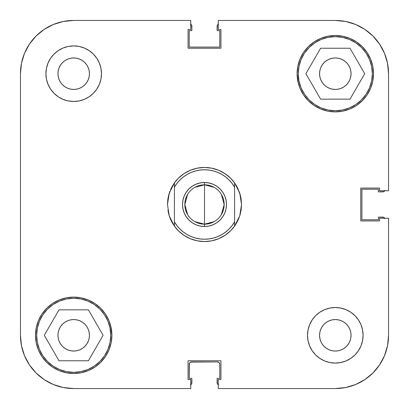 <?xml version="1.0" encoding="UTF-8"?>
<svg xmlns="http://www.w3.org/2000/svg" width="409" height="409" viewBox="0 0 409 409"><rect width="100%" height="100%" fill="white"/><g stroke="black" fill="none" stroke-linecap="round" stroke-linejoin="round"><path stroke-width="0.61" d="M36.657 335.303A37.04 37.04 0 0 1 73.697 298.263A37.04 37.04 0 0 1 110.737 335.303A37.04 37.04 0 0 1 73.697 372.343A37.04 37.04 0 0 1 36.657 335.303L37.367 328.074L39.474 321.126L42.899 314.726L47.505 309.112L53.119 304.506L59.52 301.08L66.473 298.974L73.697 298.263L80.926 298.974L87.874 301.08L94.275 304.506L99.888 309.112L104.494 314.726L107.92 321.126L110.026 328.074L110.737 335.303L110.026 342.527L107.92 349.48L104.494 355.881L99.888 361.495L94.275 366.101L87.874 369.526L80.926 371.633L73.697 372.343L66.473 371.633L59.52 369.526L53.119 366.101L47.505 361.495L42.899 355.881L39.474 349.48L37.367 342.527L36.657 335.303M298.263 73.697A37.04 37.04 0 0 1 335.303 36.657A37.04 37.04 0 0 1 372.343 73.697A37.04 37.04 0 0 1 335.303 110.737A37.04 37.04 0 0 1 298.263 73.697L298.974 66.473L301.08 59.52L304.506 53.119L309.112 47.505L314.726 42.899L321.126 39.474L328.074 37.367L335.303 36.657L342.527 37.367L349.48 39.474L355.881 42.899L361.495 47.505L366.101 53.119L369.526 59.52L371.633 66.473L372.343 73.697L371.633 80.926L369.526 87.874L366.101 94.275L361.495 99.888L355.881 104.494L349.48 107.92L342.527 110.026L335.303 110.737L328.074 110.026L321.126 107.92L314.726 104.494L309.112 99.888L304.506 94.275L301.08 87.874L298.974 80.926L298.263 73.697M89.438 73.697A15.741 15.741 0 0 1 73.697 89.438A15.741 15.741 0 0 1 57.955 73.697L58.257 70.624L59.152 67.674L60.609 64.949L62.567 62.567L64.949 60.609L67.674 59.152L70.624 58.257L73.697 57.955L76.769 58.257L79.719 59.152L82.444 60.609L84.827 62.567L86.785 64.949L88.242 67.674L89.136 70.624L89.438 73.697L89.136 76.769L88.242 79.719L86.785 82.444L84.827 84.827L82.444 86.785L79.719 88.242L76.769 89.136L73.697 89.438L70.624 89.136L67.674 88.242L64.949 86.785L62.567 84.827L60.609 82.444L59.152 79.719L58.257 76.769L57.955 73.697A15.741 15.741 0 0 1 73.697 57.955A15.741 15.741 0 0 1 89.438 73.697L89.136 70.624L88.242 67.674M351.045 335.303A15.741 15.741 0 0 1 335.303 351.045A15.741 15.741 0 0 1 319.562 335.303L319.864 332.231L320.758 329.281L322.215 326.556L324.173 324.173L326.556 322.215L329.281 320.758L332.231 319.864L335.303 319.562L338.376 319.864L341.326 320.758L344.051 322.215L346.433 324.173L348.391 326.556L349.848 329.281L350.743 332.231L351.045 335.303L350.743 338.376L349.848 341.326L348.391 344.051L346.433 346.433L344.051 348.391L341.326 349.848L338.376 350.743L335.303 351.045L332.231 350.743L329.281 349.848L326.556 348.391L324.173 346.433L322.215 344.051L320.758 341.326L319.864 338.376L319.562 335.303A15.741 15.741 0 0 1 335.303 319.562A15.741 15.741 0 0 1 351.045 335.303M363.085 335.303A27.781 27.781 0 0 1 335.303 363.085A27.781 27.781 0 0 1 307.522 335.303L308.054 340.723L309.639 345.932L312.205 350.738L315.661 354.946L319.869 358.402L324.669 360.968L329.884 362.548L335.303 363.085L340.723 362.548L345.932 360.968L350.738 358.402L354.946 354.946L358.402 350.738L360.968 345.932L362.548 340.723L363.085 335.303L362.548 329.884L360.968 324.669L358.402 319.869L354.946 315.661L350.738 312.205L345.932 309.639L340.723 308.054L335.303 307.522L329.884 308.054L324.669 309.639L319.869 312.205L315.661 315.661L312.205 319.869L309.639 324.669L308.054 329.884L307.522 335.303A27.781 27.781 0 0 1 335.303 307.522A27.781 27.781 0 0 1 363.085 335.303M101.478 73.697A27.781 27.781 0 0 1 73.697 101.478A27.781 27.781 0 0 1 45.915 73.697L46.452 79.116L48.032 84.331L50.598 89.131L54.054 93.339L58.262 96.795L63.068 99.361L68.277 100.946L73.697 101.478L79.116 100.946L84.331 99.361L89.131 96.795L93.339 93.339L96.795 89.131L99.361 84.331L100.946 79.116L101.478 73.697L100.946 68.277L99.361 63.068L96.795 58.262L93.339 54.054L89.131 50.598L84.331 48.032L79.116 46.452L73.697 45.915L68.277 46.452L63.068 48.032L58.262 50.598L54.054 54.054L50.598 58.262L48.032 63.068L46.452 68.277L45.915 73.697A27.781 27.781 0 0 1 73.697 45.915A27.781 27.781 0 0 1 101.478 73.697M111.161 327.849L108.988 320.687L105.461 314.081L100.706 308.294L94.919 303.539L88.313 300.012L81.151 297.839L73.697 297.103L66.243 297.839L59.08 300.012L52.475 303.539L46.687 308.294L41.938 314.081L38.405 320.687L36.232 327.849L35.496 335.303A38.201 38.201 0 0 1 73.697 297.103A38.201 38.201 0 0 1 111.897 335.303A38.201 38.201 0 0 1 73.697 373.504A38.201 38.201 0 0 1 35.496 335.303L36.232 342.757L38.405 349.92L41.938 356.525L46.687 362.313L52.475 367.062L59.08 370.595L66.243 372.768L73.697 373.504L81.151 372.768L88.313 370.595L94.919 367.062L100.706 362.313L105.461 356.525L108.988 349.92L111.161 342.757L111.897 335.303L110.645 325.61M297.839 81.151L300.012 88.313L303.539 94.919L308.294 100.706L314.081 105.461L320.687 108.988L327.849 111.161L335.303 111.897L342.757 111.161L349.92 108.988L356.525 105.461L362.313 100.706L367.062 94.919L370.595 88.313L372.768 81.151L373.504 73.697A38.201 38.201 0 0 1 335.303 111.897A38.201 38.201 0 0 1 297.103 73.697L298.355 83.39M241.09 210.267L241.54 204.5A37.04 37.04 0 0 1 241.54 204.505L241.095 198.754A37.04 37.04 0 0 1 241.095 198.769L239.761 193.16A37.04 37.04 0 0 1 239.766 193.16M172.941 223.897L170.711 219.684L169.239 215.84L167.46 204.5L167.905 198.784A37.04 37.04 0 0 1 167.905 198.754L167.46 204.5A37.04 37.04 0 0 1 167.46 204.495L169.239 193.16L174.403 182.905A37.04 37.04 0 0 1 234.597 182.905L239.761 193.16L241.54 204.5L239.761 215.84L240.528 213.115L239.761 215.84L234.597 226.095A37.04 37.04 0 0 1 174.403 226.095L169.239 215.84L169.842 217.573L168.472 213.115L169.239 215.84A37.04 37.04 0 0 1 169.234 215.84M169.239 215.84L167.905 210.241A37.04 37.04 0 0 1 167.905 210.231L167.91 210.267M351.045 73.697A15.741 15.741 0 0 1 335.303 89.438A15.741 15.741 0 0 1 319.562 73.697A15.741 15.741 0 0 1 335.303 57.955A15.741 15.741 0 0 1 351.045 73.697L350.743 76.769L349.848 79.719L348.391 82.444L346.433 84.827L344.051 86.785L341.326 88.242L338.376 89.136L335.303 89.438L332.231 89.136L329.281 88.242L326.556 86.785L324.173 84.827L322.215 82.444L320.758 79.719L319.864 76.769L319.562 73.697L319.864 70.624L320.758 67.674L322.215 64.949L324.173 62.567L326.556 60.609L329.281 59.152L332.231 58.257L335.303 57.955L338.376 58.257L341.326 59.152L344.051 60.609L346.433 62.567L348.391 64.949L349.848 67.674L350.743 70.624L351.045 73.697L350.743 70.624L349.848 67.674M89.438 335.303A15.741 15.741 0 0 1 73.697 351.045A15.741 15.741 0 0 1 57.955 335.303A15.741 15.741 0 0 1 73.697 319.562A15.741 15.741 0 0 1 89.438 335.303L89.136 338.376L88.242 341.326L86.785 344.051L84.827 346.433L82.444 348.391L79.719 349.848L76.769 350.743L73.697 351.045L70.624 350.743L67.674 349.848L64.949 348.391L62.567 346.433L60.609 344.051L59.152 341.326L58.257 338.376L57.955 335.303L58.257 332.231L59.152 329.281L60.609 326.556L62.567 324.173L64.949 322.215L67.674 320.758L70.624 319.864L73.697 319.562L76.769 319.864L79.719 320.758L82.444 322.215L84.827 324.173L86.785 326.556L88.242 329.281L89.136 332.231L89.438 335.303M21.473 345.692L20.45 335.303L20.45 73.697L20.45 335.303A53.247 53.247 0 0 0 73.697 388.55L190.747 388.55L73.697 388.55L63.308 387.527L53.318 384.496L63.308 387.527L53.318 384.496L44.116 379.578L53.318 384.496L44.116 379.578L36.048 372.952L29.422 364.884L24.504 355.682L29.422 364.884L24.504 355.682L21.473 345.692L24.504 355.682L21.473 345.692L20.45 335.303L21.473 345.692L24.504 355.682L29.422 364.884M388.55 335.303L388.55 218.253L388.55 335.303L387.527 345.692L384.496 355.682L387.527 345.692L384.496 355.682L379.578 364.884L384.496 355.682L379.578 364.884L372.952 372.952L364.884 379.578L355.682 384.496L364.884 379.578L355.682 384.496L345.692 387.527L335.303 388.55L345.692 387.527L355.682 384.496L345.692 387.527L335.303 388.55L218.253 388.55L218.253 379.521L220.937 379.521L220.937 360.769L188.063 360.769L188.063 379.521L190.747 379.521L190.747 388.55L190.747 379.521L188.063 379.521L188.063 360.769L220.937 360.769L220.937 379.521L218.253 379.521L218.253 388.55L335.303 388.55A53.247 53.247 0 0 0 388.55 335.303L387.527 345.692L384.496 355.682L379.578 364.884M20.45 73.697L21.473 63.308L24.504 53.318L29.422 44.116L24.504 53.318L21.473 63.308L20.45 73.697A53.247 53.247 0 0 1 73.697 20.45L63.308 21.473L73.697 20.45L190.747 20.45L190.747 29.479L188.063 29.479L188.063 48.231L220.937 48.231L220.937 29.479L218.253 29.479L218.253 20.45L335.303 20.45L345.692 21.473L355.682 24.504L345.692 21.473L355.682 24.504L364.884 29.422L355.682 24.504L364.884 29.422L372.952 36.048L379.578 44.116L384.496 53.318L379.578 44.116L384.496 53.318L387.527 63.308L384.496 53.318L387.527 63.308L388.55 73.697L387.527 63.308L384.496 53.318L379.578 44.116M63.308 21.473L53.318 24.504L44.116 29.422L53.318 24.504L63.308 21.473L53.318 24.504L44.116 29.422L53.318 24.504M29.422 44.116L24.504 53.318L21.473 63.308L24.504 53.318L29.422 44.116L36.048 36.048L44.116 29.422M73.697 20.45L190.747 20.45L190.747 29.479L188.063 29.479L188.063 48.231L220.937 48.231L220.937 29.479L218.253 29.479L218.253 20.45L335.303 20.45A53.247 53.247 0 0 1 388.55 73.697L388.55 190.747L379.521 190.747L379.521 188.063L360.769 188.063L360.769 220.937L379.521 220.937L379.521 218.253L388.55 218.253L379.521 218.253L379.521 220.937L360.769 220.937L360.769 188.063L379.521 188.063L379.521 190.747L388.55 190.747L388.55 73.697L387.527 63.308M373.504 73.697L372.768 66.243L370.595 59.08L367.062 52.475L362.313 46.687L356.525 41.938L349.92 38.405L342.757 36.232L335.303 35.496L327.849 36.232L320.687 38.405L314.081 41.938L308.294 46.687L303.539 52.475L300.012 59.08L297.839 66.243L297.103 73.697A38.201 38.201 0 0 1 335.303 35.496A38.201 38.201 0 0 1 373.504 73.697M173.999 225.517L178.283 230.666M178.309 230.691L183.922 235.298L190.323 238.723L197.276 240.829L204.5 241.54L211.724 240.829L218.677 238.723L225.078 235.298L230.691 230.691M230.717 230.666L235.001 225.517M236.059 223.897L238.289 219.684L239.761 215.84L241.095 210.246L241.54 204.5L241.095 198.759M176.933 183.38L179.919 179.97L183.339 176.969L187.118 174.438L191.197 172.424L195.502 170.962L199.96 170.072L204.5 169.776L209.04 170.072L213.498 170.962L217.803 172.424L221.882 174.438L225.661 176.969L229.081 179.97L232.072 183.39L234.597 187.174L234.597 182.905L237.578 187.833L240.528 195.885L239.158 191.427M238.289 189.316L236.059 185.103M235.001 183.483L230.717 178.334M230.691 178.309L225.078 173.702L218.677 170.277L211.724 168.171L204.5 167.46L197.276 168.171L190.323 170.277L183.922 173.702L178.309 178.309M178.283 178.334L173.999 183.483M172.941 185.103L170.711 189.316M169.842 191.427L168.472 195.885L171.422 187.833L174.403 182.905L174.403 187.174L176.928 183.39M338.376 89.136L341.326 88.242L338.376 89.136L335.303 89.438M332.231 89.136L329.281 88.242L332.231 89.136M320.758 79.719L319.864 76.769L320.758 79.719M319.864 70.624L320.758 67.674M329.281 59.152L332.231 58.257L329.281 59.152M338.376 58.257L341.326 59.152M89.136 338.376L88.242 341.326M79.719 349.848L76.769 350.743L79.719 349.848M70.624 350.743L67.674 349.848M59.152 341.326L58.257 338.376L57.955 335.303M67.674 320.758L70.624 319.864L73.697 319.562M76.769 319.864L79.719 320.758L76.769 319.864M88.242 329.281L89.136 332.231L88.242 329.281M58.257 70.624L59.152 67.674M67.674 59.152L70.624 58.257M86.785 82.444L84.827 84.827M82.444 86.785L79.719 88.242M70.624 89.136L67.674 88.242M64.949 86.785L62.567 84.827M322.215 326.556L324.173 324.173M326.556 322.215L329.281 320.758M338.376 319.864L341.326 320.758M344.051 322.215L346.433 324.173M350.743 338.376L349.848 341.326M341.326 349.848L338.376 350.743M320.758 341.326L319.864 338.376L319.562 335.303M320.6 99.162L350.007 99.162L364.71 73.697L350.007 48.231L320.6 48.231L305.896 73.697L320.6 99.162L350.007 99.162L364.71 73.697L350.007 48.231L320.6 48.231L305.896 73.697L320.6 99.162M88.4 360.769L103.104 335.303L88.4 309.838L58.993 309.838L44.29 335.303L58.993 360.769L88.4 360.769L103.104 335.303L88.4 309.838L58.993 309.838L44.29 335.303L58.993 360.769L88.4 360.769M73.697 388.55L63.308 387.527L53.318 384.496L44.116 379.578M355.682 384.496L364.884 379.578M364.884 29.422L355.682 24.504L345.692 21.473M194.899 187.322L204.5 184.822A19.678 19.678 0 0 0 184.822 204.5A19.678 19.678 0 0 0 204.5 224.178L204.5 226.494A21.994 21.994 0 0 1 182.506 204.5A21.994 21.994 0 0 1 204.5 182.506L204.5 224.178L194.899 221.678M187.629 214.633L184.822 204.5L187.629 194.367M214.101 221.678L204.5 224.178A19.678 19.678 0 0 1 184.822 204.5A19.678 19.678 0 0 1 204.5 184.822A19.678 19.678 0 0 1 224.178 204.5A19.678 19.678 0 0 1 204.5 224.178L204.5 184.822L214.101 187.322M229.071 229.04L225.661 232.031L221.882 234.561L217.803 236.576L213.498 238.038L209.04 238.928L204.5 239.224L199.96 238.928L195.502 238.038L191.197 236.576L187.118 234.561L183.339 232.031L179.919 229.03L176.928 225.61L174.403 221.826L174.403 187.174A34.724 34.724 0 0 1 234.597 187.174L234.597 221.826L232.072 225.61L229.086 229.025M200.211 226.07L196.085 224.817L200.211 226.07L204.5 226.494L208.789 226.07L212.915 224.817L208.789 226.07M184.183 196.085L186.213 192.281L184.183 196.085L182.93 200.211L182.506 204.5L182.93 208.789L184.183 212.915L186.213 216.719L188.948 220.052L192.281 222.787L196.085 224.817M196.085 184.183L200.211 182.93L196.085 184.183L192.281 186.213L188.948 188.948L186.213 192.281M208.789 182.93L212.915 184.183L208.789 182.93L204.5 182.506L200.211 182.93M224.817 212.915L222.787 216.719L224.817 212.915L226.07 208.789L226.494 204.5L226.07 200.211L224.817 196.085L222.787 192.281L220.052 188.948L216.719 186.213L212.915 184.183M212.915 224.817L216.719 222.787L220.052 220.052L222.787 216.719M237.578 221.167L234.597 226.095L234.597 182.905A37.04 37.04 0 0 0 174.403 182.905L174.403 226.095A37.04 37.04 0 0 0 234.597 226.095L234.597 221.826A34.724 34.724 0 0 1 174.403 221.826L174.403 226.095L171.422 221.167M221.371 194.367L224.178 204.5L221.371 214.633M167.905 198.759L169.239 193.16M204.5 184.822L204.5 182.506A21.994 21.994 0 0 1 226.494 204.5A21.994 21.994 0 0 1 204.5 226.494L204.5 224.178A19.678 19.678 0 0 0 224.178 204.5A19.678 19.678 0 0 0 204.5 184.822M191.202 384.399L190.456 384.9L191.709 383.647L191.882 378.366L189.219 378.366L189.219 364.24L189.899 362.604L191.535 361.924L217.465 361.924L219.101 362.604L219.781 364.24L219.781 378.366L217.118 378.366L217.291 383.647L218.544 384.9L217.798 384.399M384.399 217.798L384.9 218.544L383.647 217.291L378.366 217.118L378.366 219.781L361.924 219.781L361.924 189.219L378.366 189.219L378.366 191.882L383.647 191.709L384.9 190.456L384.399 191.202M217.798 24.601L218.544 24.1L217.291 25.353L217.118 30.634L219.781 30.634L219.781 47.076L189.219 47.076L189.219 30.634L191.882 30.634L191.709 25.353L190.456 24.1L191.202 24.601M190.747 384.751A2.316 2.316 0 0 0 191.882 382.763L191.882 378.366L189.219 378.366L189.398 363.356M190.65 362.103L217.465 361.924A2.316 2.316 0 0 1 219.781 364.24L219.101 362.604L218.35 362.103M218.253 384.751A2.316 2.316 0 0 1 217.118 382.763L217.118 378.366L219.781 378.366L219.781 364.24M189.219 364.24A2.316 2.316 0 0 1 191.535 361.924M384.751 190.747A2.316 2.316 0 0 1 382.763 191.882L378.366 191.882L378.366 189.219L361.924 189.219L361.924 219.781L378.366 219.781L378.366 217.118L382.763 217.118A2.316 2.316 0 0 1 384.751 218.253M190.747 24.249A2.316 2.316 0 0 1 191.882 26.237L191.882 30.634L189.219 30.634L189.219 47.076L219.781 47.076L219.781 30.634L217.118 30.634L217.118 26.237A2.316 2.316 0 0 1 218.253 24.249"/></g></svg>

